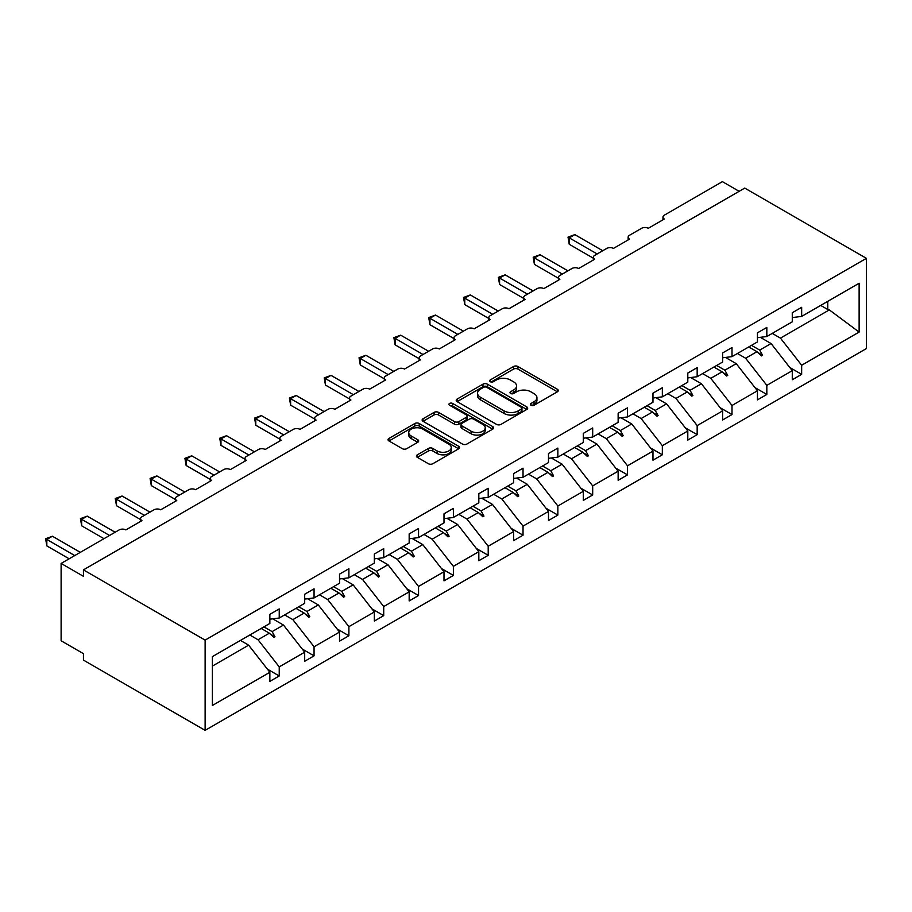 <?xml version="1.0" encoding="UTF-8"?>
<svg xmlns="http://www.w3.org/2000/svg" width="912" height="912" viewBox="0 0 912 912"><rect width="100%" height="100%" fill="white"/><g stroke="black" fill="none" stroke-linecap="round" stroke-linejoin="round"><path stroke-width="1.37" d="M531.023 405.247A2.166 1.254 0 0 0 534.09 405.247L557.369 391.807A3.101 1.79 0 0 0 558.281 390.541A3.101 1.79 0 0 0 557.369 389.276L517.925 366.51A3.101 1.79 0 0 0 513.547 366.51L490.257 379.951A2.166 1.254 0 0 0 489.63 380.828A2.166 1.254 0 0 0 490.257 381.718A2.166 1.254 0 0 0 493.324 381.718L496.345 379.985A9.918 5.723 0 0 1 510.367 379.985L513.65 381.877A9.918 5.723 0 0 1 516.557 385.924A9.918 5.723 0 0 1 513.65 389.971L510.64 391.715A2.166 1.254 0 0 0 510.002 392.605A2.166 1.254 0 0 0 510.64 393.482A2.166 1.254 0 0 0 513.707 393.482L516.716 391.75A9.918 5.723 0 0 1 530.75 391.75L534.033 393.642A9.918 5.723 0 0 1 536.94 397.689A9.918 5.723 0 0 1 534.033 401.736L531.023 403.48A2.166 1.254 0 0 0 530.385 404.369A2.166 1.254 0 0 0 531.023 405.247L531.023 403.48M417.343 454.814A3.101 1.79 0 0 0 416.431 456.08A3.101 1.79 0 0 0 417.343 457.345L428.412 463.741A3.101 1.79 0 0 0 432.79 463.741L458.645 448.807A3.101 1.79 0 0 0 459.557 447.541A3.101 1.79 0 0 0 458.645 446.276L419.201 423.499A3.101 1.79 0 0 0 414.823 423.499L388.968 438.433A3.101 1.79 0 0 0 388.056 439.698A3.101 1.79 0 0 0 388.968 440.963L402.329 448.681A3.101 1.79 0 0 0 406.718 448.681L417.776 442.286A3.101 1.79 0 0 0 418.688 441.02A3.101 1.79 0 0 0 417.776 439.755L411.152 435.936A8.288 4.788 0 0 1 408.724 432.55A8.288 4.788 0 0 1 413.843 428.127A8.288 4.788 0 0 1 422.872 429.164L448.841 444.155A8.288 4.788 0 0 1 451.269 447.541A8.288 4.788 0 0 1 446.15 451.964A8.288 4.788 0 0 1 437.122 450.927L432.79 448.43A3.101 1.79 0 0 0 428.412 448.43L417.343 454.814L417.343 457.345L428.412 451.007L428.412 448.43M866.4 258.335L205.12 640.121L205.12 730.352L866.4 348.566L866.4 258.335L744.728 188.089L83.437 569.875L83.437 576.327L61.115 563.434L119.164 529.918A4.731 2.736 180 0 1 125.856 529.918L141.93 520.638A4.731 2.736 0 0 1 140.551 518.711A4.731 2.736 0 0 1 141.93 516.773L153.991 509.808A4.731 2.736 180 0 1 160.683 509.808L176.757 500.528A4.731 2.736 0 0 1 175.378 498.602A4.731 2.736 0 0 1 176.757 496.664L188.818 489.71A4.731 2.736 180 0 1 195.51 489.71L211.595 480.43A4.731 2.736 0 0 1 210.205 478.492A4.731 2.736 0 0 1 211.595 476.554L223.645 469.6A4.731 2.736 180 0 1 230.348 469.6L246.422 460.321A4.731 2.736 0 0 1 245.032 458.383A4.731 2.736 0 0 1 246.422 456.456L258.472 449.491A4.731 2.736 180 0 1 265.175 449.491L281.249 440.211A4.731 2.736 0 0 1 279.859 438.273A4.731 2.736 0 0 1 281.249 436.346L293.299 429.381A4.731 2.736 180 0 1 300.002 429.381L316.076 420.101A4.731 2.736 0 0 1 314.686 418.163A4.731 2.736 0 0 1 316.076 416.237L328.126 409.271A4.731 2.736 180 0 1 334.829 409.271L350.903 399.992A4.731 2.736 0 0 1 349.513 398.065A4.731 2.736 0 0 1 350.903 396.127L362.953 389.162A4.731 2.736 180 0 1 369.656 389.162L385.73 379.882A4.731 2.736 0 0 1 384.34 377.956A4.731 2.736 0 0 1 385.73 376.018L397.78 369.064A4.731 2.736 180 0 1 404.483 369.064L420.557 359.784A4.731 2.736 0 0 1 419.167 357.846A4.731 2.736 0 0 1 420.557 355.908L432.619 348.954A4.731 2.736 180 0 1 439.31 348.954L455.384 339.674A4.731 2.736 0 0 1 453.994 337.736A4.731 2.736 0 0 1 455.384 335.81L467.446 328.844A4.731 2.736 180 0 1 474.137 328.844L490.211 319.565A4.731 2.736 0 0 1 488.821 317.627A4.731 2.736 0 0 1 490.211 315.7L502.273 308.735A4.731 2.736 180 0 1 508.964 308.735L525.038 299.455A4.731 2.736 0 0 1 523.659 297.517A4.731 2.736 0 0 1 525.038 295.591L537.1 288.625A4.731 2.736 180 0 1 543.791 288.625L559.865 279.346A4.731 2.736 0 0 1 558.486 277.419A4.731 2.736 0 0 1 559.865 275.481L571.927 268.516A4.731 2.736 180 0 1 578.618 268.516L594.692 259.236A4.731 2.736 0 0 1 593.313 257.309A4.731 2.736 0 0 1 594.692 255.371L606.754 248.417A4.731 2.736 180 0 1 613.445 248.417L629.531 239.138A4.731 2.736 0 0 1 628.14 237.2A4.731 2.736 0 0 1 629.531 235.262L641.581 228.308A4.731 2.736 180 0 1 648.284 228.308L664.358 219.028A4.731 2.736 0 0 1 662.967 217.09A4.731 2.736 0 0 1 664.358 215.152L722.395 181.648L739.142 191.315M205.12 640.121L83.437 569.875M496.561 424.388A3.101 1.79 0 0 0 500.939 424.388L526.805 409.454A3.101 1.79 0 0 0 527.706 408.188A3.101 1.79 0 0 0 526.805 406.923L487.361 384.157A3.101 1.79 0 0 0 482.972 384.157L457.117 399.08A3.101 1.79 0 0 0 456.205 400.345A3.101 1.79 0 0 0 457.117 401.611L496.561 424.388M450.425 405.726A2.166 1.254 0 0 1 452.626 406.022L492.685 429.153L466.864 444.064A3.101 1.79 0 0 1 462.487 444.064L423.043 421.287L434.101 414.949L434.101 412.372L423.043 418.756A3.101 1.79 0 0 0 422.131 420.022A3.101 1.79 0 0 0 423.043 421.287L423.043 418.756M434.101 414.949A3.101 1.79 0 0 1 438.49 414.949L438.49 412.372A3.101 1.79 0 0 0 434.101 412.372M438.49 412.372L454.484 421.606A3.101 1.79 0 0 0 458.873 421.606L466.214 417.365A3.101 1.79 0 0 0 467.115 416.1A3.101 1.79 0 0 0 466.214 414.835L449.559 405.224A2.166 1.254 0 0 1 448.921 404.335A2.166 1.254 0 0 1 450.254 403.172A2.166 1.254 0 0 1 452.626 403.446L492.731 426.599A3.101 1.79 0 0 1 493.631 427.865A3.101 1.79 0 0 1 492.731 429.13L492.731 426.599M212.393 666.091L248.645 645.16L269.861 672.292L212.393 705.466L212.393 656.617L269.861 623.432L269.861 614.346L279.232 608.931L279.232 618.017L269.861 619.191M267.376 669.112L279.232 675.963L279.232 666.877L304.688 652.183L283.484 625.051L272.722 618.838M249.82 635.003L258.028 639.745L279.232 666.877M279.232 618.017L304.688 603.322L304.688 594.236L314.059 588.821L314.059 597.919L304.688 599.081M302.214 649.013L314.059 655.853L314.059 646.768L339.515 632.073L318.311 604.941L307.549 598.728M284.647 614.893L292.855 619.636L314.059 646.768M314.059 597.919L339.515 583.224L339.515 574.127L348.897 568.723L348.897 577.809L339.515 578.972M337.041 628.904L348.897 635.744L348.897 626.658L374.342 611.963L353.138 584.831L342.376 578.618M319.474 594.784L327.682 599.526L348.897 626.658M348.897 577.809L374.342 563.114L374.342 554.029L383.724 548.614L383.724 557.699L374.342 558.862M371.868 608.794L383.724 615.634L383.724 606.548L409.169 591.854L387.965 564.722L377.203 558.509M354.301 574.685L362.509 579.416L383.724 606.548M383.724 557.699L409.169 543.005L409.169 533.919L418.551 528.504L418.551 537.59L409.169 538.764M406.695 588.685L418.551 595.525L418.551 586.439L443.996 571.744L422.792 544.612L412.03 538.399M389.139 554.576L397.336 559.307L418.551 586.439M418.551 537.59L443.996 522.895L443.996 513.809L453.378 508.394L453.378 517.48L443.996 518.654M441.522 568.575L453.378 575.426L453.378 566.341L478.823 551.646L457.619 524.503L446.857 518.29M423.966 534.466L432.163 539.197L453.378 566.341M453.378 517.48L478.823 502.786L478.823 493.7L488.205 488.285L488.205 497.371L478.823 498.545M476.349 548.465L488.205 555.317L488.205 546.231L513.65 531.536L492.446 504.404L481.684 498.191M458.793 514.357L466.99 519.099L488.205 546.231M488.205 497.371L513.65 482.676L513.65 473.59L523.032 468.175L523.032 477.272L513.65 478.435M511.176 528.367L523.032 535.207L523.032 526.121L548.488 511.427L527.273 484.295L516.511 478.082M493.62 494.247L501.828 498.989L523.032 526.121M523.032 477.272L548.488 462.578L548.488 453.481L557.859 448.077L557.859 457.163L548.488 458.326M546.003 508.258L557.859 515.098L557.859 506.012L583.315 491.317L562.1 464.185L551.338 457.972M528.447 474.137L536.655 478.88L557.859 506.012M557.859 457.163L583.315 442.468L583.315 433.382L592.686 427.967L592.686 437.053L583.315 438.216M580.83 488.148L592.686 494.988L592.686 485.902L618.142 471.208L596.927 444.076L586.165 437.863M563.274 454.039L571.482 458.77L592.686 485.902M592.686 437.053L618.142 422.359L618.142 413.273L627.513 407.858L627.513 416.944L618.142 418.118M615.657 468.038L627.513 474.878L627.513 465.793L652.969 451.098L631.754 423.966L620.992 417.753M598.101 433.93L606.309 438.661L627.513 465.793M627.513 416.944L652.969 402.249L652.969 393.163L662.34 387.748L662.34 396.834L652.969 398.008M650.484 447.929L662.34 454.78L662.34 445.683L687.796 431L666.581 403.856L655.819 397.643M632.928 413.82L641.136 418.551L662.34 445.683M662.34 396.834L687.796 382.139L687.796 373.054L697.167 367.639L697.167 376.724L687.796 377.899M685.311 427.819L697.167 434.671L697.167 425.585L722.623 410.89L701.419 383.758L690.658 377.545M667.755 393.71L675.963 398.453L697.167 425.585M697.167 376.724L722.623 362.03L722.623 352.944L732.005 347.529L732.005 356.626L722.623 357.789M720.149 407.721L732.005 414.561L732.005 405.475L757.45 390.781L736.246 363.649L725.485 357.436M702.582 373.601L710.79 378.343L732.005 405.475M732.005 356.626L757.45 341.932L757.45 332.834L766.832 327.431L766.832 336.517L757.45 337.679M754.976 387.611L766.832 394.451L766.832 385.366L792.277 370.671L792.277 379.757L801.659 374.342L801.659 365.256L859.127 332.082L829.339 309.898L827.777 309.51L827.777 301.325M737.409 353.491L745.617 358.234L766.832 385.366M766.832 336.517L792.277 321.822L792.277 312.736L801.659 307.321L801.659 316.407L792.277 317.57M789.803 367.502L801.659 374.342M772.236 333.393L780.444 338.124L801.659 365.256M61.115 563.434L61.115 640.771L83.437 653.665L83.437 660.106L205.12 730.352M248.645 645.16L240.449 640.418M279.232 675.963L269.861 681.378L269.861 672.292M314.059 655.853L304.688 661.268L304.688 652.183M348.897 635.744L339.515 641.159L339.515 632.073M383.724 615.634L374.342 621.049L374.342 611.963M418.551 595.525L409.169 600.94L409.169 591.854M453.378 575.426L443.996 580.841L443.996 571.744M488.205 555.317L478.823 560.732L478.823 551.646M523.032 535.207L513.65 540.622L513.65 531.536M557.859 515.098L548.488 520.513L548.488 511.427M592.686 494.988L583.315 500.403L583.315 491.317M627.513 474.878L618.142 480.293L618.142 471.208M662.34 454.78L652.969 460.195L652.969 451.098M697.167 434.671L687.796 440.086L687.796 431M732.005 414.561L722.623 419.976L722.623 410.89M766.832 394.451L757.45 399.866L757.45 390.781M801.659 316.407L859.127 283.233L859.127 332.082M263.921 626.863L272.118 631.606L283.484 625.051M258.028 639.745L269.382 633.19L273.862 637.42L274.979 636.77L272.118 631.606M261.174 628.448L269.382 633.19M298.748 606.754L306.956 611.496L318.311 604.941M292.855 619.636L304.209 613.081L308.701 617.31L309.806 616.66L306.956 611.496M296.001 608.338L304.209 613.081M333.575 586.655L341.783 591.386L353.138 584.831M327.682 599.526L339.036 592.971L343.528 597.2L344.645 596.551L341.783 591.386M330.828 588.229L339.036 592.971M368.402 566.546L376.61 571.277L387.965 564.722M362.509 579.416L373.863 572.861L378.355 577.091L379.472 576.452L376.61 571.277M365.655 568.13L373.863 572.861M403.229 546.436L411.437 551.167L422.792 544.612M397.336 559.307L408.69 552.752L413.182 556.981L414.299 556.343L411.437 551.167M400.493 548.021L408.69 552.752M438.056 526.327L446.264 531.069L457.619 524.503M432.163 539.197L443.517 532.642L448.009 536.872L449.126 536.233L446.264 531.069M435.32 527.911L443.517 532.642M472.883 506.217L481.091 510.959L492.446 504.404M466.99 519.099L478.344 512.544L482.836 516.773L483.953 516.124L481.091 510.959M470.147 507.802L478.344 512.544M507.71 486.107L515.918 490.85L527.273 484.295M501.828 498.989L513.182 492.434L517.663 496.664L518.78 496.014L515.918 490.85M504.974 487.692L513.182 492.434M542.537 465.998L550.745 470.74L562.1 464.185M536.655 478.88L548.009 472.325L552.49 476.554L553.607 475.904L550.745 470.74M539.801 467.582L548.009 472.325M577.364 445.9L585.572 450.631L596.927 444.076M571.482 458.77L582.836 452.215L587.317 456.445L588.434 455.795L585.572 450.631M574.628 447.484L582.836 452.215M612.203 425.79L620.399 430.521L631.754 423.966M606.309 438.661L617.663 432.106L622.144 436.335L623.261 435.697L620.399 430.521M609.455 427.375L617.663 432.106M647.03 405.68L655.226 410.423L666.581 403.856M641.136 418.551L652.49 411.996L656.971 416.225L658.088 415.587L655.226 410.423M644.282 407.265L652.49 411.996M681.857 385.571L690.053 390.313L701.419 383.758M675.963 398.453L687.317 391.898L691.798 396.127L692.915 395.477L690.053 390.313M679.109 387.155L687.317 391.898M716.684 365.461L724.892 370.204L736.246 363.649M710.79 378.343L722.144 371.788L726.636 376.018L727.742 375.368L724.892 370.204M713.936 367.046L722.144 371.788M751.511 345.352L759.719 350.094L771.073 343.539L760.312 337.326M745.617 358.234L756.971 351.679L761.463 355.908L762.58 355.258L759.719 350.094M748.763 346.936L756.971 351.679M771.073 343.539L792.277 370.671M780.444 338.124L829.339 309.898M820.686 305.417L827.777 309.51M757.929 352.579L762.58 355.258M723.102 372.689L727.742 375.368M688.275 392.798L692.915 395.477M653.448 412.908L658.088 415.587M618.621 433.018L623.261 435.697M583.794 453.116L588.434 455.795M548.967 473.225L553.607 475.904M514.14 493.335L518.78 496.014M479.313 513.445L483.953 516.124M444.486 533.554L449.126 536.233M409.648 553.664L414.299 556.343M374.821 573.762L379.472 576.452M339.994 593.872L344.645 596.551M305.167 613.981L309.806 616.66M270.34 634.091L274.979 636.77M531.89 405.555L534.033 404.324A9.918 5.723 0 0 0 536.94 400.265L536.94 397.689M516.557 385.924L516.557 388.501A9.918 5.723 0 0 1 513.65 392.548L511.507 393.79M557.369 389.276L557.369 391.807L517.925 369.086A3.101 1.79 0 0 0 513.547 369.086L491.123 382.025M526.76 409.488L487.361 386.734A3.101 1.79 0 0 0 482.972 386.734L457.151 401.633L457.117 399.08M521.322 409.078A2.166 1.254 0 0 0 521.96 408.188A2.166 1.254 0 0 0 521.322 407.311L486.7 387.315A2.166 1.254 0 0 0 483.634 387.315L480.453 389.15A9.918 5.723 0 0 0 477.546 393.197A9.918 5.723 0 0 0 480.453 397.244L504.119 410.913A9.918 5.723 0 0 0 518.141 410.913L521.322 409.078L521.322 411.654A2.166 1.254 0 0 0 521.96 410.776L521.96 408.188M477.546 393.197L477.546 395.774A9.918 5.723 0 0 0 480.453 399.832L480.453 397.244M521.322 411.654L518.141 413.489A9.918 5.723 0 0 1 504.119 413.489L480.453 399.832M438.49 414.949L454.484 424.183A3.101 1.79 0 0 0 458.873 424.183L466.214 419.942A3.101 1.79 0 0 0 467.115 418.676L467.115 416.1M471.082 431.194A8.288 4.788 0 0 0 480.122 432.231A8.288 4.788 0 0 0 485.241 427.808A8.288 4.788 0 0 0 482.813 424.422L473.659 419.132A3.101 1.79 0 0 0 469.281 419.132L461.939 423.373A3.101 1.79 0 0 0 461.027 424.639A3.101 1.79 0 0 0 461.939 425.904L471.082 431.194L471.082 433.77A8.288 4.788 0 0 0 480.122 434.807A8.288 4.788 0 0 0 485.241 430.384L485.241 427.808M461.027 424.639L461.027 427.215A3.101 1.79 0 0 0 461.939 428.48L461.939 425.904M471.082 433.77L461.939 428.48M451.269 447.541L451.269 450.118A8.288 4.788 0 0 1 446.15 454.541A8.288 4.788 0 0 1 437.122 453.503L432.79 451.007A3.101 1.79 0 0 0 428.412 451.007M408.724 432.55L408.724 435.127A8.288 4.788 0 0 0 411.152 438.512L411.152 435.936M417.742 442.309L411.152 438.512M458.645 446.276L458.645 448.807L419.201 426.075A3.101 1.79 0 0 0 414.823 426.075L389.002 440.986M568.016 237.131L569.248 237.85L569.248 244.291L568.016 237.131L574.822 234.623L569.248 237.85L597.155 253.958M569.248 244.291L593.313 258.187M574.822 234.623L602.729 250.732M533.189 257.241L534.421 257.948L534.421 264.4L533.189 257.241L539.995 254.733L534.421 257.948L562.328 274.067M534.421 264.4L558.486 278.285M539.995 254.733L567.902 270.841M498.362 277.351L499.594 278.057L499.594 284.51L498.362 277.351L505.168 274.843L499.594 278.057L527.501 294.166M499.594 284.51L523.659 298.395M505.168 274.843L533.075 290.951M463.535 297.46L464.767 298.167L464.767 304.608L463.535 297.46L470.341 294.941L464.767 298.167L492.674 314.275M464.767 304.608L488.821 318.505M470.341 294.941L498.248 311.06M428.708 317.57L429.94 318.277L429.94 324.718L428.708 317.57L435.514 315.05L429.94 318.277L457.835 334.385M429.94 324.718L453.994 338.614M435.514 315.05L463.421 331.159M393.881 337.679L395.101 338.386L395.101 344.827L393.881 337.679L400.687 335.16L395.101 338.386L423.008 354.494M395.101 344.827L419.167 358.724M400.687 335.16L428.594 351.268M359.054 357.778L360.274 358.496L360.274 364.937L359.054 357.778L365.86 355.27L360.274 358.496L388.181 374.604M360.274 364.937L384.34 378.833M365.86 355.27L393.767 371.378M324.227 377.887L325.447 378.594L325.447 385.046L324.227 377.887L331.033 375.379L325.447 378.594L353.354 394.714M325.447 385.046L349.513 398.932M331.033 375.379L358.94 391.487M289.4 397.997L290.62 398.704L290.62 405.156L289.4 397.997L296.206 395.489L290.62 398.704L318.527 414.823M290.62 405.156L314.686 419.041M296.206 395.489L324.113 411.597M254.573 418.106L255.793 418.813L255.793 425.254L254.573 418.106L261.379 415.587L255.793 418.813L283.7 434.921M255.793 425.254L279.859 439.151M261.379 415.587L289.286 431.707M219.735 438.216L220.966 438.923L220.966 445.364L219.735 438.216L226.552 435.697L220.966 438.923L248.873 455.031M220.966 445.364L245.032 459.26M226.552 435.697L254.459 451.816M184.908 458.326L186.139 459.032L186.139 465.473L184.908 458.326L191.725 455.806L186.139 459.032L214.046 475.141M186.139 465.473L210.205 479.37M191.725 455.806L219.621 471.914M150.081 478.424L151.312 479.142L151.312 485.583L150.081 478.424L156.887 475.916L151.312 479.142L179.219 495.25M151.312 485.583L175.378 499.48M156.887 475.916L184.794 492.024M115.254 498.533L116.485 499.24L116.485 505.693L115.254 498.533L122.06 496.025L116.485 499.24L144.392 515.36M116.485 505.693L140.551 519.578M122.06 496.025L149.967 512.134M80.427 518.643L81.658 519.35L81.658 525.802L80.427 518.643L87.233 516.135L81.658 519.35L109.565 535.469M81.658 525.802L103.979 538.684M87.233 516.135L115.14 532.243M45.6 538.753L46.831 539.459L46.831 545.9L45.6 538.753L52.406 536.233L46.831 539.459L74.738 555.568M46.831 545.9L69.152 558.794M52.406 536.233L80.313 552.353M534.033 404.324L534.033 401.736M510.64 393.482L510.64 391.715M513.65 392.548L513.65 389.971M490.257 381.718L490.257 379.951M513.547 369.086L513.547 366.51M517.925 369.086L517.925 366.51M482.972 386.734L482.972 384.157M487.361 386.734L487.361 384.157M526.805 409.454L526.805 406.923M504.119 413.489L504.119 410.913M518.141 413.489L518.141 410.913M454.484 424.183L454.484 421.606M458.873 424.183L458.873 421.606M466.214 419.942L466.214 417.365M452.626 406.022L452.626 403.446M432.79 451.007L432.79 448.43M437.122 453.503L437.122 450.927M417.776 442.286L417.776 439.755M388.968 440.963L388.968 438.433M414.823 426.075L414.823 423.499M419.201 426.075L419.201 423.499M662.967 219.826L662.967 217.09M628.14 239.936L628.14 237.2M593.313 260.045L593.313 257.309M558.486 280.144L558.486 277.419M523.659 300.253L523.659 297.517M488.821 320.363L488.821 317.627M453.994 340.472L453.994 337.736M419.167 360.582L419.167 357.846M384.34 380.692L384.34 377.956M349.513 400.79L349.513 398.065M314.686 420.899L314.686 418.163M279.859 441.009L279.859 438.273M245.032 461.119L245.032 458.383M210.205 481.228L210.205 478.492M175.378 501.338L175.378 498.602M140.551 521.436L140.551 518.711"/></g></svg>
